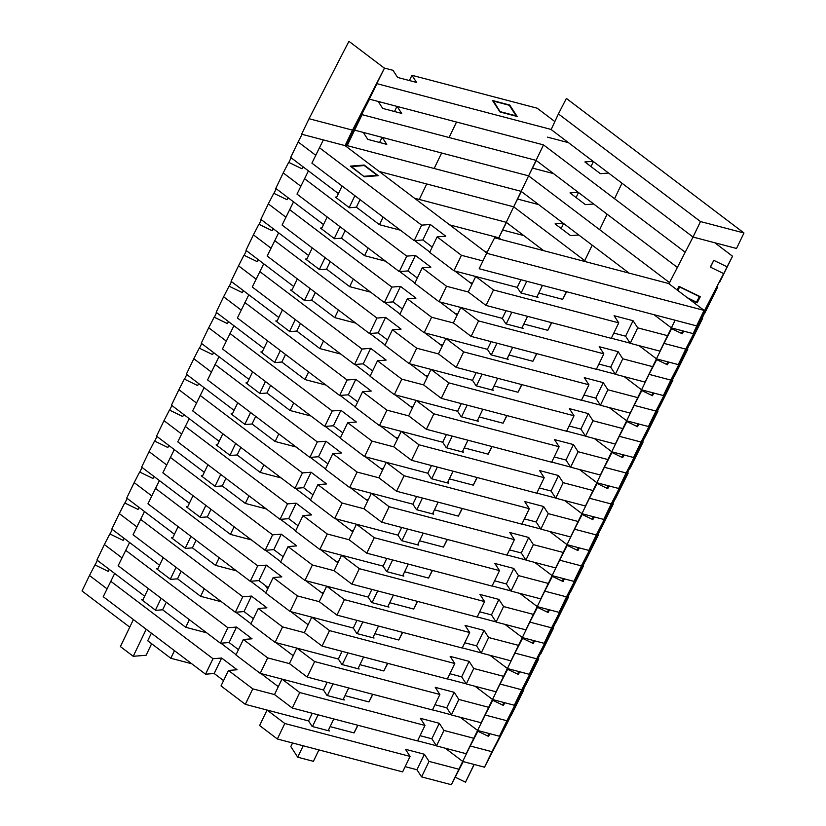 <?xml version="1.0" encoding="UTF-8"?>
<svg xmlns="http://www.w3.org/2000/svg" width="826" height="826" viewBox="0 0 826 826"><rect width="100%" height="100%" fill="white"/><g stroke="black" fill="none" stroke-linecap="round" stroke-linejoin="round"><path stroke-width="1.24" d="M704.103 310.4L696.648 325.888L479.183 268.749L486.628 253.272L704.103 310.4L668.585 283.494L494.609 237.785L486.628 253.272M743.978 232.984L566.388 98.439L558.417 113.916L700.489 221.564L743.978 232.984L736.524 248.471L693.035 237.041L700.489 221.564M486.782 252.983L345.082 145.624L376.986 83.694L550.963 129.403L693.035 237.041L668.957 283.783M551.159 129.548L558.417 113.916M352.537 130.147L345.082 145.624L301.593 134.204L309.048 118.717L352.537 130.147L384.441 68.207L348.923 41.3L309.048 118.717M536.25 160.512L528.609 175.855L669.545 282.637L599.645 229.68L607.1 214.192L677.372 267.438L536.064 160.368L449.076 137.519L456.53 122.031L543.508 144.891L369.542 99.182L353.59 130.147L384.441 68.207M499.957 111.964L492.523 100.514L509.725 105.036L517.159 116.476L499.957 111.964M509.725 105.036L509.456 105.583M554.762 121.515L537.199 108.206L411.937 75.3L416.572 82.435L397.616 77.448L392.98 70.313L384.162 68M409.407 80.556L411.937 75.3M376.986 83.694L345.846 146.202L362.087 114.659L536.064 160.368L528.609 175.855L354.633 130.147L346.218 146.481L354.633 130.147L347.178 145.634L521.154 191.343L513.7 206.82L379.227 171.488M677.124 289.967L678.993 286.354L700.324 296.71L697.165 302.832L688.657 298.702M678.993 286.354L677.217 290.04M700.407 318.082L693.179 333.632L723.607 273.551L710.308 267.097L713.788 260.355L727.087 266.808L719.632 282.285L732.538 256.215L714.779 242.761M536.064 160.368L543.508 144.891L685.208 252.24L614.544 198.705L621.999 183.227L693.035 237.041M723.607 273.551L700.634 318.144M732.538 256.215L727.087 266.808M713.788 260.355L710.494 267.19M693.179 333.632L671.435 327.912L653.955 314.665M675.131 320.23L659.995 351.143L630.238 343.327L625.602 336.192L613.811 333.084M364.338 176.785L350.286 166.14L364.183 165.045L378.236 175.69L364.338 176.785M364.183 165.045L363.925 165.582M537.23 296.245L537.994 297.412L520.793 292.9L517.221 287.396L520.927 279.715M566.399 291.671L562.702 299.353L538.769 293.054M517.221 287.396L453.97 270.783L461.424 255.296L482.931 260.944M345.082 145.624L323.338 139.914L311.898 163.135L414.187 240.634L421.642 225.157L319.352 147.658M421.642 225.157L430.305 224.476L445.782 236.205L437.119 236.886L429.675 252.374L453.97 270.783M461.424 255.296L437.119 236.886M430.305 224.476L422.85 239.953L414.187 240.634M432.225 247.057L422.85 239.953M566.626 291.723L562.702 299.353M360.033 199.613L356.378 207.202L349.429 207.76L335.387 197.115L336.771 197.001M383.13 217.104L379.475 224.703L356.378 207.202M345.464 145.913L369.542 99.182M315.697 155.257L298.134 141.938L302.058 134.318M298.134 141.938L290.68 157.425L338.412 193.594M400.414 230.206L379.475 224.703M683.639 331.123L682.266 333.797L671.6 328.624L671.879 328.036M671.6 328.624L659.995 351.143M475.714 276.493L493.473 289.947L486.018 305.434L468.259 291.981L475.714 276.493M486.018 305.434L611.281 338.34L618.736 322.863L493.473 289.947M618.736 322.863L614.1 315.718L633.057 320.705L637.693 327.839L630.238 343.327M667.449 335.655L637.693 327.839M633.057 320.705L625.602 336.192M608.555 173.037L600.368 173.687L584.88 161.948L593.078 161.307M568.443 142.65L547.504 137.147M593.409 161.555L590.993 166.584M522.331 327.21L523.095 328.387L505.894 323.864L502.322 318.371L506.018 310.69M551.5 322.636L547.803 330.317L523.86 324.029M502.322 318.371L439.071 301.748L446.515 286.261L468.259 291.981M472.059 284.092L454.775 270.99M429.809 252.075L414.662 240.603M308.439 170.879L296.999 194.11L399.288 271.609L406.733 256.122L304.453 178.623M406.733 256.122L415.395 255.44L430.883 267.17L422.22 267.851L414.766 283.339L439.071 301.748M446.515 286.261L422.22 267.851M417.326 278.032L407.951 270.928L399.288 271.609M415.395 255.44L407.951 270.928M551.727 322.698L547.803 330.317M345.134 230.578L341.479 238.177L334.53 238.724L320.478 228.079L321.872 227.976M507.422 358.174L508.186 359.351L490.985 354.829L487.412 349.336L491.119 341.654M536.59 353.6L532.894 361.282L508.961 354.994M487.412 349.336L424.161 332.713L431.616 317.236L453.36 322.945L460.815 307.458L478.574 320.922L471.119 336.399L453.36 322.945M457.16 315.057L439.866 301.955M414.91 283.05L399.753 271.568M293.529 201.854L282.089 225.075L384.379 302.574L391.834 287.097L289.544 209.587M391.834 287.097L400.496 286.405L415.974 298.134L407.311 298.826L399.867 314.303L424.161 332.713M431.616 317.236L407.311 298.826M402.417 308.996L393.042 301.893L384.379 302.574M400.496 286.405L393.042 301.893M536.817 353.662L532.894 361.282M330.224 261.543L326.569 269.142L319.621 269.689L305.579 259.044L306.962 258.941M492.523 389.149L493.287 390.316L476.086 385.804L472.513 380.301L476.21 372.619M521.691 384.575L517.995 392.257L494.051 385.969M472.513 380.301L409.262 363.688L416.707 348.2L438.451 353.91L445.906 338.433L463.665 351.886L456.21 367.374L438.451 353.91M442.251 346.032L424.967 332.93M400.001 314.014L384.854 302.543M278.63 232.818L267.19 256.05L369.48 333.549L376.924 318.062L274.645 240.562M376.924 318.062L385.587 317.38L401.075 329.109L392.412 329.791L384.957 345.278L409.262 363.688M416.707 348.2L392.412 329.791M387.518 339.961L378.143 332.857L369.48 333.549M385.587 317.38L378.143 332.857M521.918 384.637L517.995 392.257M315.325 292.518L311.67 300.117L304.722 300.664L290.669 290.019L292.063 289.905M477.614 420.114L478.378 421.291L461.176 416.769L457.604 411.276L461.311 403.594M506.782 415.54L503.086 423.222L479.152 416.934M457.604 411.276L394.353 394.652L401.808 379.165L423.552 384.885L431.007 369.398L448.766 382.851L441.311 398.339L423.552 384.885M427.352 376.997L410.057 363.894M385.102 344.989L369.945 333.508M263.721 263.783L252.281 287.014L354.571 364.514L362.025 349.026L259.736 271.527M362.025 349.026L370.688 348.345L386.165 360.074L377.503 360.755L370.058 376.243L394.353 394.652M401.808 379.165L377.503 360.755M372.609 370.936L363.233 363.832L354.571 364.514M370.688 348.345L363.233 363.832M507.009 415.602L503.086 423.222M300.416 323.482L296.761 331.081L289.812 331.629L275.77 320.984L277.154 320.88M462.715 451.079L463.479 452.256L446.277 447.733L442.705 442.24L446.401 434.559M491.883 446.505L488.187 454.186L464.243 447.899M442.705 442.24L379.454 425.627L386.898 410.14L408.653 415.85L416.097 400.373L433.856 413.826L426.402 429.303L408.653 415.85M412.442 407.961L395.158 394.869M370.193 375.954L355.046 364.472M248.822 294.758L237.382 317.979L339.672 395.478L347.116 380.001L244.837 302.502M347.116 380.001L355.779 379.32L371.266 391.049L362.604 391.73L355.149 407.208L379.454 425.627M386.898 410.14L362.604 391.73M357.71 401.901L348.335 394.797L339.672 395.478M355.779 379.32L348.335 394.797M492.11 446.567L488.187 454.186M285.517 354.457L281.862 362.046L274.913 362.593L260.861 351.959L262.255 351.845M447.806 482.054L448.57 483.22L431.368 478.708L427.796 473.215L431.502 465.534M476.974 477.48L473.277 485.161L449.344 478.873M427.796 473.215L364.545 456.592L371.999 441.105L393.744 446.825L401.199 431.337L418.958 444.791L411.503 460.278L393.744 446.825M397.543 438.936L380.249 425.834M355.294 406.919L340.136 395.447M233.913 325.723L222.473 348.954L324.763 426.453L332.217 410.966L229.927 333.467M332.217 410.966L340.88 410.285L356.357 422.014L347.694 422.695L340.25 438.183L364.545 456.592M371.999 441.105L347.694 422.695M342.8 432.865L333.425 425.772L324.763 426.453M340.88 410.285L333.425 425.772M477.201 477.542L473.277 485.161M270.608 385.422L266.953 393.021L260.004 393.568L245.962 382.923L247.346 382.81M432.907 513.018L433.671 514.195L416.469 509.673L412.897 504.18L416.593 496.498M462.075 508.444L458.378 516.126L434.435 509.838M412.897 504.18L349.646 487.557L357.09 472.08L378.845 477.789L386.289 462.302L404.048 475.755L396.594 491.243L378.845 477.789M382.634 469.901L365.35 456.799M340.384 437.894L325.238 426.412M219.014 356.698L207.574 379.919L309.864 457.418L317.308 441.931L215.028 364.431M317.308 441.931L325.971 441.249L341.458 452.978L332.795 453.66L325.341 469.147L349.646 487.557M357.09 472.08L332.795 453.66M327.901 463.84L318.526 456.737L309.864 457.418M325.971 441.249L318.526 456.737M462.302 508.506L458.378 516.126M255.709 416.387L252.054 423.986L245.105 424.533L231.053 413.888L232.447 413.785M417.997 543.983L418.761 545.16L401.56 540.648L397.987 535.145L401.694 527.463M447.165 539.419L443.469 547.091L419.536 540.803M397.987 535.145L334.736 518.532L342.191 503.044L363.936 508.754L371.39 493.277L389.149 506.73L381.695 522.208L363.936 508.754M367.735 500.866L350.441 487.774M325.485 468.858L310.328 457.377M204.105 387.662L192.664 410.883L294.954 488.383L302.409 472.906L200.119 395.406M302.409 472.906L311.072 472.224L326.549 483.953L317.886 484.635L310.442 500.122L334.736 518.532M342.191 503.044L317.886 484.635M312.992 494.805L303.617 487.701L294.954 488.383M311.072 472.224L303.617 487.701M447.393 539.471L443.469 547.091M240.8 447.362L237.145 454.95L230.196 455.498L216.154 444.863L217.537 444.749M403.098 574.958L403.862 576.135L386.661 571.613L383.088 566.12L386.785 558.438M432.266 570.384L428.57 578.066L404.626 571.778M383.088 566.12L319.838 549.497L327.282 534.009L349.037 539.729L356.481 524.242L374.24 537.695L366.785 553.183L349.037 539.729M352.826 531.841L335.542 518.738M310.576 499.823L295.429 488.352M189.206 418.627L177.766 441.858L280.055 519.358L287.5 503.87L185.22 426.371M287.5 503.87L296.162 503.189L311.65 514.918L302.987 515.6L295.532 531.087L319.838 549.497M327.282 534.009L302.987 515.6M298.093 525.78L288.718 518.676L280.055 519.358M296.162 503.189L288.718 518.676M432.494 570.446L428.57 578.066M225.901 478.326L222.246 485.925L215.297 486.473L201.245 475.828L202.638 475.714M388.189 605.923L388.953 607.1L371.752 602.577L368.179 597.084L371.886 589.403M417.357 601.349L413.661 609.03L389.727 602.743M368.179 597.084L304.928 580.461L312.383 564.984L334.127 570.694L341.582 555.206L359.341 568.67L351.886 584.147L334.127 570.694M337.927 562.805L320.633 549.703M295.677 530.798L280.52 519.317M174.296 449.602L162.856 472.823L265.146 550.322L272.601 534.835L170.311 457.336M272.601 534.835L281.263 534.154L296.74 545.883L288.078 546.575L280.634 562.052L304.928 580.461M312.383 564.984L288.078 546.575M283.184 556.745L273.809 549.641L265.146 550.322M281.263 534.154L273.809 549.641M417.584 601.411L413.661 609.03M210.991 509.291L207.336 516.89L200.388 517.437L186.346 506.792L187.729 506.689M373.29 636.898L374.054 638.064L356.853 633.552L353.28 628.049L356.977 620.367M402.458 632.324L398.762 640.005L374.818 633.707M353.28 628.049L290.029 611.436L297.474 595.949L319.228 601.658L326.673 586.181L344.432 599.635L336.977 615.122L319.228 601.658M323.018 593.78L305.734 580.678M280.768 561.763L265.621 550.292M159.397 480.567L147.957 503.788L250.247 581.298L257.691 565.81L155.412 488.311M257.691 565.81L266.354 565.129L281.842 576.858L273.179 577.539L265.724 593.027L290.029 611.436M297.474 595.949L273.179 577.539M268.285 587.709L258.91 580.606L250.247 581.298M266.354 565.129L258.91 580.606M402.685 632.375L398.762 640.005M196.092 540.266L192.437 547.865L185.489 548.412L171.436 537.767L172.83 537.654M358.381 667.862L359.145 669.039L341.943 664.517L338.371 659.024L342.078 651.342M387.549 663.288L383.853 670.97L359.919 664.682M338.371 659.024L275.12 642.401L282.575 626.913L304.319 632.633L311.774 617.146L329.533 630.599L322.078 646.087L304.319 632.633M308.119 624.745L290.824 611.643M265.869 592.738L250.712 581.256M144.488 511.531L133.048 534.763L235.338 612.262L242.792 596.775L140.503 519.275M242.792 596.775L251.455 596.093L266.932 607.822L258.27 608.504L250.825 623.991L275.12 642.401M282.575 626.913L258.27 608.504M253.375 618.684L244 611.581L235.338 612.262M251.455 596.093L244 611.581M387.776 663.35L383.853 670.97M181.183 571.231L177.528 578.83L170.579 579.377L156.537 568.732L157.921 568.629M343.482 698.827L344.246 700.004L327.044 695.482L323.472 689.989L327.168 682.307M372.65 694.253L368.954 701.935L345.01 695.647M323.472 689.989L260.221 673.366L267.665 657.888L289.42 663.598L296.864 648.111L314.623 661.574L307.169 677.052L289.42 663.598M293.209 655.71L275.925 642.607M250.959 623.702L235.813 612.221M129.589 542.506L118.149 565.727L220.439 643.227L227.883 627.75L125.604 550.25M227.883 627.75L236.546 627.058L252.033 638.797L243.371 639.479L235.916 654.956L260.221 673.366M267.665 657.888L243.371 639.479M238.477 649.649L229.101 642.545L220.439 643.227M236.546 627.058L229.101 642.545M372.877 694.315L368.954 701.935M166.284 602.195L162.629 609.794L155.68 610.342L141.628 599.707L143.022 599.593M328.572 729.802L329.337 730.969L312.135 726.457L308.563 720.953L312.269 713.272M357.741 725.228L354.044 732.91L330.111 726.622M308.563 720.953L245.312 704.341L252.766 688.853L274.511 694.573L281.965 679.086L299.724 692.539L292.27 708.027L274.511 694.573M278.31 686.685L261.016 673.582M236.06 654.667L220.903 643.196M114.68 573.471L103.24 596.702L205.529 674.202L212.984 658.714L110.694 581.215M212.984 658.714L221.647 658.033L237.124 669.762L228.461 670.444L221.017 685.931L245.312 704.341M252.766 688.853L228.461 670.444M223.567 680.614L214.192 673.51L205.529 674.202M221.647 658.033L214.192 673.51M357.968 725.29L354.044 732.91M668.74 362.087L667.356 364.772L656.691 359.589L645.096 382.108L663.98 343.399L685.735 349.109L678.28 364.596L656.536 358.887L639.045 345.64M678.28 364.596L701.253 320.003L708.698 304.526L685.735 349.109M711.764 297.566L704.537 313.168M717.205 286.859L717.639 287.18L712.177 297.773M717.639 287.18L704.723 313.26M521.351 191.487L513.7 206.82L586.398 261.904L584.736 260.644L592.19 245.157L629.092 273.117L521.154 191.343L434.166 168.483L441.621 153.006L528.609 175.855L521.154 191.343M653.831 393.062L652.457 395.737L641.792 390.564L630.186 413.083L649.081 374.364L670.826 380.084L663.371 395.561L641.626 389.851L624.146 376.604M663.371 395.561L686.344 350.978L693.799 335.49L670.826 380.084M696.855 328.541L689.638 344.132M702.296 317.824L702.73 318.144L697.278 328.738M702.73 318.144L689.824 344.225M638.932 424.027L637.548 426.701L626.882 421.528L615.287 444.047L634.172 405.339L655.927 411.049L648.472 426.536L626.727 420.816L609.237 407.579M648.472 426.536L671.445 381.942L678.889 366.455L655.927 411.049M681.956 359.506L674.728 375.107M687.397 348.789L687.831 349.119L682.369 359.713M687.831 349.119L674.914 375.19M624.022 454.992L622.649 457.676L611.983 452.493L600.378 475.012L619.273 436.304L641.017 442.024L633.563 457.501L611.818 451.791L594.338 438.544M633.563 457.501L656.536 412.917L663.99 397.43L641.017 442.024M667.047 390.471L659.829 406.072M672.488 379.764L672.922 380.084L667.47 390.677M672.922 380.084L660.015 406.165M609.123 485.967L607.74 488.641L597.074 483.468L585.479 505.987L604.364 467.279L626.118 472.988L618.664 488.476L596.919 482.756L579.429 469.509M618.664 488.476L641.637 443.882L649.081 428.395L626.118 472.988M652.148 421.446L644.92 437.037M657.589 410.728L658.023 411.059L652.561 421.652M658.023 411.059L645.106 437.13M594.214 516.931L592.841 519.606L582.175 514.433L570.57 536.952L589.465 498.243L611.209 503.953L603.754 519.44L582.01 513.731L564.53 500.484M603.754 519.44L634.182 459.37L611.209 503.953M637.238 452.411L630.021 468.012M642.68 441.693L643.113 442.024L637.662 452.617M643.113 442.024L630.207 468.105M579.315 547.906L577.932 550.581L567.266 545.397L555.671 567.916L574.555 529.208L596.31 534.928L588.855 550.405L567.111 544.695L549.62 531.448M588.855 550.405L611.829 505.822L619.273 490.334L596.31 534.928M622.339 483.386L615.112 498.976M627.781 472.668L628.214 472.988L622.752 483.582M628.214 472.988L615.298 499.069M564.406 578.871L563.033 581.545L552.367 576.372L540.762 598.891L559.656 560.183L581.401 565.893L573.946 581.38L552.202 575.66L534.721 562.413M573.946 581.38L596.919 536.786L604.374 521.299L581.401 565.893M607.43 514.35L600.213 529.951M612.871 503.633L613.305 503.963L607.853 514.557M613.305 503.963L600.399 530.034M549.507 609.836L548.123 612.51L537.458 607.337L525.863 629.856L544.747 591.148L566.502 596.857L559.047 612.345L537.303 606.635L519.812 593.388M559.047 612.345L582.02 567.751L589.465 552.274L566.502 596.857M592.531 545.315L585.304 560.916M597.972 534.598L598.406 534.928L592.944 545.521M598.406 534.928L585.489 561.009M534.598 640.811L533.224 643.485L522.559 638.312L510.953 660.831L529.848 622.112L551.592 627.832L544.138 643.309L522.393 637.6L504.913 624.353M544.138 643.309L567.111 598.726L574.566 583.239L551.592 627.832M577.622 576.29L570.405 591.881M583.063 565.573L583.497 565.893L578.045 576.486M583.497 565.893L570.59 591.974M519.699 671.775L518.315 674.45L507.649 669.277L496.054 691.796L514.939 653.087L536.693 658.797L529.239 674.284L507.494 668.564L490.004 655.328M529.239 674.284L552.212 629.691L559.656 614.203L536.693 658.797M562.723 607.255L555.495 622.856M568.164 596.537L568.598 596.868L563.136 607.461M568.598 596.868L555.681 622.938M504.789 702.74L503.416 705.425L492.75 700.241L481.145 722.76L500.04 684.052L521.784 689.762L514.33 705.249L492.585 699.539L475.105 686.292M514.33 705.249L544.757 645.178L521.784 689.762M547.814 638.219L540.596 653.82M553.265 627.512L553.688 627.832L548.237 638.426M553.688 627.832L540.782 653.913M489.89 733.715L488.507 736.389L477.841 731.216L466.246 753.735L485.13 715.017L506.885 720.737L499.431 736.224L477.686 730.504L460.206 717.257M499.431 736.224L522.404 691.63L529.848 676.143L506.885 720.737M532.915 669.194L525.687 684.785M538.356 658.477L538.789 658.807L533.328 669.39M538.789 658.807L525.873 684.878M463.221 761.593L451.337 784.7L470.231 745.992L491.976 751.701L484.521 767.189L462.777 761.479L445.297 748.232M484.521 767.189L507.494 722.595L514.949 707.108L491.976 751.701M518.005 700.159L510.788 715.76M523.457 689.442L523.88 689.772L518.429 700.365M523.88 689.772L510.974 715.853M397.141 106.43L401.663 113.399L382.706 108.423L378.184 101.453M394.508 111.52L396.976 106.389M362.087 114.659L354.633 130.147M346.6 146.77L347.178 145.634M382.231 137.395L386.764 144.374L367.807 139.387L363.275 132.418M379.599 142.485L382.066 137.353M414.466 198.188L506.255 222.308L498.801 237.795L449.705 224.889L498.801 237.795L501.01 239.468M506.441 222.452L498.336 238.766M484.945 251.6L487.195 252.188L484.945 251.6M470.046 282.564L472.482 283.204L470.046 282.564M455.136 313.529L457.583 314.169L455.136 313.529M440.237 344.504L442.674 345.144L440.237 344.504M425.328 375.469L427.775 376.109L425.328 375.469M410.429 406.433L412.866 407.084L410.429 406.433M395.52 437.408L397.967 438.048L395.52 437.408M380.621 468.373L383.058 469.013L380.621 468.373M365.712 499.338L368.159 499.988L365.712 499.338M350.813 530.313L353.249 530.953L350.813 530.313M335.903 561.277L338.35 561.917L335.903 561.277M323.513 224.558L275.77 188.4L283.225 172.913L300.788 186.222M385.515 261.171L364.565 255.668L341.479 238.177M303.008 166.769L301.986 168.772L288.687 162.319L283.225 172.913M288.873 162.412L291.103 157.756M368.22 248.079L364.565 255.668M308.604 255.533L260.871 219.365L268.326 203.877L285.889 217.186M370.606 292.146L349.666 286.643L326.569 269.142M288.109 197.744L287.076 199.737L273.778 193.284L268.326 203.877M273.964 193.377L276.204 188.72M353.321 279.043L349.666 286.643M293.705 286.498L245.962 250.33L253.417 234.852L270.98 248.161M355.707 323.111L334.757 317.607L311.67 300.117M273.2 228.709L272.177 230.712L258.879 224.259L253.417 234.852M259.065 224.342L261.305 219.695M338.412 310.008L334.757 317.607M278.796 317.463L231.063 281.305L238.518 265.817L256.081 279.126M340.797 354.075L319.858 348.572L296.761 331.081M258.301 259.674L257.268 261.677L243.969 255.224L238.518 265.817M244.155 255.317L246.396 250.66M323.513 340.983L319.858 348.572M263.897 348.438L216.154 312.269L223.609 296.782L241.171 310.091M325.898 385.05L304.949 379.547L281.862 362.046M243.391 290.649L242.369 292.641L229.07 286.188L223.609 296.782M229.256 286.281L231.497 281.625M308.604 371.948L304.949 379.547M248.987 379.402L201.255 343.234L208.71 327.757L226.272 341.066M310.989 416.015L290.05 410.512L266.953 393.021M228.492 321.613L227.46 323.616L214.161 317.163L208.71 327.757M214.347 317.246L216.588 312.6M293.705 402.912L290.05 410.512M234.088 410.377L186.346 374.209L193.8 358.721L211.363 372.03M296.09 446.99L275.141 441.487L252.054 423.986M213.583 352.588L212.561 354.581L199.262 348.128L193.8 358.721M199.448 348.221L201.689 343.564M278.796 433.887L275.141 441.487M219.179 441.342L171.447 405.174L178.901 389.686L196.464 402.995M281.181 477.955L260.242 472.451L237.145 454.95M198.684 383.553L197.651 385.556L184.353 379.093L178.901 389.686M184.539 379.186L186.779 374.529M263.897 464.852L260.242 472.451M204.28 472.307L156.537 436.138L163.992 420.661L181.555 433.97M266.282 508.919L245.332 503.416L222.246 485.925M183.775 414.518L182.752 416.521L169.454 410.068L163.992 420.661M169.64 410.161L171.88 405.504M248.987 495.817L245.332 503.416M189.371 503.282L141.638 467.113L149.093 451.626L166.656 464.935M251.372 539.894L230.433 534.391L207.336 516.89M168.876 445.493L167.843 447.485L154.545 441.032L149.093 451.626M154.73 441.125L156.971 436.469M234.088 526.792L230.433 534.391M174.472 534.246L126.729 498.078L134.184 482.601L151.747 495.91M236.473 570.859L215.524 565.356L192.437 547.865M153.966 476.457L152.944 478.46L139.646 472.007L134.184 482.601M139.831 472.09L142.072 467.433M219.179 557.757L215.524 565.356M159.563 565.211L111.83 529.053L119.285 513.565L136.848 526.874M221.564 601.824L200.625 596.32L177.528 578.83M139.067 507.422L138.035 509.425L124.736 502.972L119.285 513.565M124.922 503.065L127.163 498.408M204.28 588.731L200.625 596.32M144.664 596.186L96.921 560.018L104.375 544.53L121.938 557.839M206.665 632.799L185.716 627.295L162.629 609.794M124.158 538.397L123.136 540.39L109.837 533.937L104.375 544.53M110.023 534.03L112.264 529.373M189.371 619.696L185.716 627.295M151.375 633.17L147.72 640.769L170.817 658.26L191.756 663.763M129.754 627.151L82.022 590.982L89.476 575.505L107.039 588.814M109.259 569.362L108.227 571.365L94.928 564.912L89.476 575.505M95.114 564.994L97.354 560.348M174.472 650.661L170.817 658.26M593.657 204.001L585.458 204.652L569.981 192.923L578.169 192.272M553.544 173.615L532.594 168.112M578.499 192.53L576.083 197.548M426.722 183.971L513.7 206.82L506.255 222.308L419.267 199.458L426.722 183.971M578.747 234.976L570.559 235.616L555.072 223.887L563.27 223.247M538.635 204.59L517.695 199.087M563.6 223.495L561.184 228.513M543.704 250.681L506.255 222.308M523.736 235.555L502.786 230.051M323.441 592.892L321.004 592.252M656.691 359.589L656.98 359M630.135 343.162L611.343 338.226M471.119 336.399L596.382 369.315L603.827 353.827L478.574 320.922M603.827 353.827L599.191 346.693L618.147 351.67L622.783 358.804L615.339 374.292L610.703 367.157L598.902 364.06M652.54 366.63L622.783 358.804M618.147 351.67L610.703 367.157M645.096 382.108L615.339 374.292M641.792 390.564L642.07 389.965M615.225 374.126L596.434 369.191M456.21 367.374L581.473 400.28L588.928 384.792L463.665 351.886M588.928 384.792L584.292 377.658L603.248 382.644L607.884 389.779L600.43 405.256L595.794 398.122L584.003 395.024M637.641 397.595L607.884 389.779M603.248 382.644L595.794 398.122M630.186 413.083L600.43 405.256M626.882 421.528L627.171 420.94M600.326 405.091L581.535 400.156M441.311 398.339L566.574 431.244L574.018 415.767L448.766 382.851M574.018 415.767L569.382 408.633L588.339 413.609L592.975 420.744L585.531 436.231L580.895 429.097L569.093 425.999M622.732 428.56L592.975 420.744M588.339 413.609L580.895 429.097M615.287 444.047L585.531 436.231M611.983 452.493L612.262 451.905M585.417 436.066L566.626 431.131M426.402 429.303L551.665 462.219L559.119 446.732L433.856 413.826M559.119 446.732L554.483 439.597L573.44 444.574L578.076 451.708L570.621 467.196L565.986 460.061L554.194 456.964M607.833 459.535L578.076 451.708M573.44 444.574L565.986 460.061M600.378 475.012L570.621 467.196M597.074 483.468L597.363 482.88M570.518 467.031L551.727 462.095M411.503 460.278L536.766 493.184L544.21 477.696L418.958 444.791M544.21 477.696L539.574 470.562L558.531 475.549L563.167 482.683L555.722 498.171L551.087 491.026L539.285 487.929M592.923 490.499L563.167 482.683M558.531 475.549L551.087 491.026M585.479 505.987L555.722 498.171M582.175 514.433L582.454 513.844M555.609 498.006L536.817 493.06M396.594 491.243L521.856 524.149L529.311 508.671L404.048 475.755M529.311 508.671L524.675 501.537L543.632 506.514L548.268 513.648L540.813 529.136L536.177 522.001L524.386 518.904M578.024 521.464L548.268 513.648M543.632 506.514L536.177 522.001M570.57 536.952L540.813 529.136M567.266 545.397L567.555 544.809M540.71 528.97L521.918 524.035M381.695 522.208L506.957 555.124L514.402 539.636L389.149 506.73M514.402 539.636L509.766 532.502L528.723 537.478L533.359 544.623L525.914 560.1L521.278 552.966L509.477 549.868M563.115 552.439L533.359 544.623M528.723 537.478L521.278 552.966M555.671 567.916L525.914 560.1M552.367 576.372L552.646 575.784M525.801 559.935L507.009 555M366.785 553.183L492.048 586.088L499.503 570.611L374.24 537.695M499.503 570.611L494.867 563.466L513.824 568.453L518.46 575.588L511.005 591.075L506.369 583.93L494.578 580.833M548.216 583.404L518.46 575.588M513.824 568.453L506.369 583.93M540.762 598.891L511.005 591.075M537.458 607.337L537.747 606.749M510.902 590.91L492.11 585.964M351.886 584.147L477.149 617.063L484.594 601.576L359.341 568.67M484.594 601.576L479.958 594.441L498.914 599.418L503.55 606.552L496.106 622.04L491.47 614.905L479.669 611.808M533.307 614.368L503.55 606.552M498.914 599.418L491.47 614.905M525.863 629.856L496.106 622.04M522.559 638.312L522.837 637.713M495.992 621.875L477.201 616.939M336.977 615.122L462.24 648.028L469.695 632.54L344.432 599.635M469.695 632.54L465.059 625.406L484.015 630.393L488.651 637.527L481.197 653.005L476.561 645.87L464.77 642.773M518.408 645.343L488.651 637.527M484.015 630.393L476.561 645.87M510.953 660.831L481.197 653.005M507.649 669.277L507.938 668.688M481.093 652.839L462.302 647.904M322.078 646.087L447.341 678.993L454.785 663.515L329.533 630.599M454.785 663.515L450.149 656.371L469.106 661.358L473.752 668.492L466.298 683.98L461.662 676.845L449.86 673.737M503.499 676.308L473.752 668.492M469.106 661.358L461.662 676.845M496.054 691.796L466.298 683.98M492.75 700.241L493.029 699.653M466.184 683.814L447.393 678.879M307.169 677.052L432.432 709.968L439.886 694.48L314.623 661.574M439.886 694.48L435.25 687.346L454.207 692.322L458.843 699.457L451.388 714.944L446.752 707.81L434.961 704.712M488.6 707.283L458.843 699.457M454.207 692.322L446.752 707.81M481.145 722.76L451.388 714.944M477.841 731.216L478.13 730.618M451.285 714.779L432.494 709.844M292.27 708.027L417.533 740.932L424.977 725.445L299.724 692.539M424.977 725.445L420.341 718.31L439.298 723.297L443.944 730.432L436.489 745.909L431.853 738.774L420.052 735.677M473.69 738.248L443.944 730.432M439.298 723.297L431.853 738.774M466.246 753.735L436.489 745.909M436.376 745.744L417.584 740.808M267.056 710.05L284.815 723.504L277.36 738.991L259.612 725.538L267.056 710.05M277.36 738.991L402.623 771.897L410.078 756.42L284.815 723.504M410.078 756.42L405.442 749.285L424.399 754.262L429.035 761.396L421.58 776.884L416.944 769.749L405.153 766.652M458.791 769.212L429.035 761.396M424.399 754.262L416.944 769.749M451.337 784.7L421.58 776.884M500.442 111.737L516.136 115.857L509.25 105.263L493.556 101.133L500.288 112.047M493.556 101.133L493.287 101.691M267.655 589.021L265.373 585.51M364.235 176.279L377.1 175.267L364.287 165.551L351.422 166.573L364.08 176.599M342.067 185.995L336.358 197.858M327.168 216.97L321.459 228.823M312.259 247.934L306.549 259.787M297.36 278.899L291.65 290.762M282.451 309.874L276.751 321.727M267.552 340.839L261.842 352.692M252.642 371.803L246.943 383.667M237.743 402.778L232.034 414.631M222.834 433.743L217.135 445.596M207.935 464.718L202.225 476.571M193.026 495.683L187.326 507.536M178.127 526.647L172.417 538.511M163.218 557.622L157.518 569.475M148.319 588.587L142.609 600.44M133.409 619.552L120.4 646.582L133.223 656.288L146.223 629.267M354.881 195.71L349.181 207.563M339.982 226.675L334.272 238.528M325.072 257.64L319.373 269.503M310.173 288.615L304.464 300.468M295.264 319.579L289.565 331.433M280.365 350.554L274.655 362.407M265.456 381.519L259.756 393.372M250.557 412.484L244.847 424.347M235.647 443.459L229.948 455.312M220.749 474.423L215.039 486.277M205.839 505.388L200.14 517.252M190.94 536.363L185.231 548.216M176.031 567.328L170.332 579.181M161.132 598.292L155.422 610.156M151.643 643.733L146.088 655.276L133.223 656.288M377.1 175.267L376.842 175.804M542.465 285.373L536.817 297.102M527.556 316.348L521.918 328.077M512.657 347.312L507.009 359.042M497.748 378.287L492.11 390.006M482.849 409.252L477.201 420.981M467.939 440.217L462.302 451.946M453.04 471.192L447.393 482.911M438.131 502.156L432.494 513.886M423.232 533.121L417.584 544.85M408.323 564.096L402.685 575.825M393.424 595.061L387.776 606.79M378.514 626.025L372.877 637.755M363.616 657L357.968 668.73M348.706 687.965L343.069 699.694M333.807 718.94L328.159 730.659M318.898 749.905L313.405 761.324L297.711 757.194L290.824 746.601L292.569 742.987M526.771 281.253L521.123 292.982M511.862 312.218L506.214 323.947M496.963 343.193L491.315 354.922M482.054 374.157L476.406 385.887M467.155 405.132L461.507 416.851M452.245 436.097L446.598 447.826M437.346 467.062L431.699 478.791M422.437 498.037L416.8 509.756M407.538 529.001L401.89 540.731M392.629 559.966L386.991 571.695M377.73 590.941L372.082 602.67M362.82 621.906L357.183 633.635M347.922 652.87L342.274 664.6M333.012 683.845L327.375 695.575M318.113 714.81L312.465 726.539M303.204 745.785L297.711 757.194M677.836 290.504L679.643 287.004L699.395 296.596L696.535 302.522M682.875 330.916L681.636 333.498M667.966 361.891L666.727 364.462M653.067 392.856L651.828 395.427M638.157 423.821L636.918 426.402M623.258 454.796L622.019 457.367M608.349 485.76L607.11 488.331M593.45 516.735L592.211 519.306M578.541 547.7L577.302 550.271M563.642 578.665L562.403 581.246M548.732 609.64L547.493 612.211M533.833 640.604L532.594 643.175M518.924 671.569L517.685 674.15M504.025 702.544L502.786 705.115M489.116 733.509L487.877 736.08M474.217 764.484L465.503 782.191L455.209 777.194M699.395 296.596L696.514 302.182L687.418 297.763M682.699 330.875L681.481 333.415M667.8 361.84L666.572 364.39M652.901 392.815L651.673 395.355M637.992 423.779L636.763 426.319M623.093 454.754L621.864 457.294M608.184 485.719L606.955 488.259M593.285 516.684L592.056 519.234M578.376 547.659L577.147 550.199M563.477 578.623L562.248 581.163M548.567 609.588L547.339 612.138M533.668 640.563L532.44 643.103M518.759 671.528L517.53 674.068M503.86 702.503L502.631 705.043M488.951 733.467L487.722 736.007M474.052 764.432L465.503 782.191"/></g></svg>
